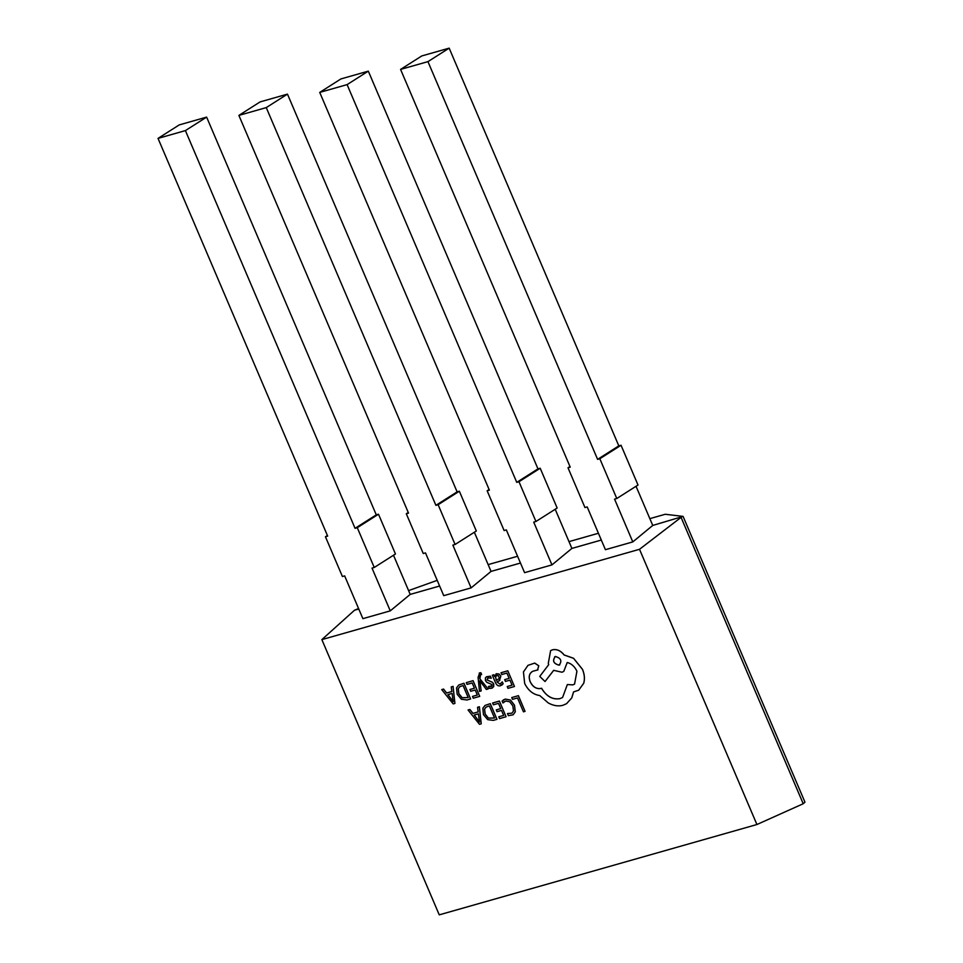 <?xml version="1.0" encoding="UTF-8"?>
<svg xmlns="http://www.w3.org/2000/svg" width="963" height="963" viewBox="0 0 963 963"><rect width="100%" height="100%" fill="white"/><g stroke="black" fill="none" stroke-linecap="round" stroke-linejoin="round"><path stroke-width="1.44" d="M481.572 674.509L480.826 672.764L479.743 672.884L478.081 677.374L479.502 691.41L481.187 690.916L479.839 680.841L486.351 689.472L488.109 688.966L479.827 678.807L479.646 676.568L480.585 674.533L481.62 674.473L480.874 672.728L479.237 673.101M488.109 688.966L479.875 678.771L480.633 674.497M499.436 680.636L500.844 676.134L499.015 674.004L496.571 673.715L494.633 676.508L493.899 674.774L492.322 675.219L495.391 682.418C496.607 685.259 498.292 686.366 500.447 685.752L503.131 683.802L502.325 681.888L499.917 684.115L496.932 681.888L499.845 680.42M494.633 676.508L493.947 674.738L492.322 675.219M499.388 680.672L500.796 676.17L499.063 673.98L495.873 674.016M500.844 683.694L499.966 684.079L496.98 681.852M504.672 679.625L505.443 681.419L509.933 680.143L512.063 685.162L507.224 686.535L507.995 688.34L514.459 686.499L507.814 670.802L501.025 672.752L501.783 674.533L506.911 673.077L509.162 678.349L504.672 679.625L509.15 678.337M512.063 685.138L507.224 686.535M513.123 714.811L515.301 711.826L514.507 705.217L510.486 700.017L505.262 699.102L502.132 701.028L502.963 702.966L505.756 701.004L509.68 701.738L512.81 705.855L513.508 710.947L511.943 713.162L507.477 713.559L508.38 715.678L513.123 714.811L515.253 711.862L514.459 705.253L510.438 700.041L505.214 699.138L503.384 699.908M639.516 549.295L756.918 824.521L439.248 914.85L321.859 639.613L639.516 549.295L681.07 517.384L803.214 803.744L756.918 824.521M518.419 695.659L511.762 697.573L512.521 699.355L517.516 697.934L523.439 711.813L525.052 711.356L518.419 695.659L511.762 697.573M498.798 716.797L499.568 718.603L506.081 716.737L499.4 701.064L492.647 702.99L493.369 704.808L498.485 703.339L500.736 708.612L496.258 709.887L497.016 711.681L501.506 710.405L503.649 715.425L498.798 716.797L503.637 715.413M496.92 719.361L490.239 703.688L485.039 705.434L482.848 708.25L483.45 714.63L487.711 719.65L493.345 720.372L496.968 719.325L490.287 703.652L485.063 705.422M478.154 711.91L472.989 713.378L469.884 709.454L468.042 709.996L479.502 724.308L481.235 723.815L479.381 706.758L477.54 707.299L478.166 711.922L472.941 713.414L469.836 709.49L468.042 709.996M492.623 687.811L491.587 688.268L493.682 686.679L493.67 683.995L492.466 682.358L486.977 679.938L488.181 677.904L491.274 678.217L490.408 676.182L486.508 676.748L485.424 677.88L485.448 680.588L486.76 682.285L492.129 684.633L491.058 686.631L488.434 686.463L489.252 688.376L491.587 688.268L493.73 686.643L493.718 683.971L492.526 682.322L487.025 679.902L488.229 677.868M492.165 685.825L488.434 686.463M469.944 689.496L470.714 691.29L475.192 690.014L477.335 695.033L472.496 696.405L473.266 698.211L479.718 696.369L473.086 680.672L466.297 682.623L467.055 684.404L472.183 682.948L474.434 688.22L469.944 689.496L474.422 688.208M477.323 695.021L472.496 696.405M470.606 698.969L463.973 683.261L458.773 685.006L456.546 687.859L457.148 694.239L461.409 699.258L467.031 699.981L470.606 698.969L463.925 683.297L458.773 685.006M443.57 689.063L441.74 689.604L453.2 703.917L454.921 703.423L453.019 686.39L451.226 686.908L451.852 691.53L446.627 693.023L443.57 689.063L441.74 689.604M451.852 691.518L446.676 692.987L443.522 689.099M454.921 703.423L453.067 686.366L451.226 686.908M537.51 670.043L538.799 665.806L534.742 663.086L527.965 665.361L523.451 671.933L524.666 683.453C528.193 690.531 533.201 694.564 539.725 695.539L548.296 702.966C553.412 705.747 558.275 706.529 562.886 705.313L566.569 703.676L571.733 697.934L573.563 691.915L578.691 690.206L583.734 683.261C584.974 678.963 584.565 674.341 582.507 669.357L573.587 658.283L564.174 654.96C560.695 650.615 556.795 648.893 552.473 649.796L550.619 650.627L548.26 663.507L548.729 664.614L539.762 676.411L545.046 681.527L553.665 670.332L561.971 672.222L563.752 671.428L567.219 662.484C571.42 663.555 574.658 666.468 576.933 671.211L574.574 684.091L572.768 684.886L567.339 684.561L562.573 697.489L559.948 698.657C552.618 699.908 546.478 696.454 541.531 688.28L540.809 688.485C536.367 689.183 532.804 686.944 530.156 681.768C528.326 676.664 529.229 673.161 532.864 671.259L538.016 669.827M562.597 697.477L559.997 698.62C552.666 699.872 546.527 696.418 541.579 688.244L540.857 688.449C536.415 689.159 532.864 686.92 530.204 681.732C528.374 676.64 529.277 673.125 532.912 671.223M574.598 684.067L572.816 684.862L567.339 684.561M563.752 671.428L567.267 662.496M545.046 681.527L553.689 670.344M566.569 703.676L571.781 697.898L573.623 691.879M368.311 71.142L347.101 84.624L319.728 92.4L340.938 78.918L368.311 71.142L537.968 468.873L516.746 482.355L518.973 481.717L535.946 521.489L533.719 522.127L551.955 564.896L571.89 548.416L601.321 540.05M347.101 84.624L516.746 482.355M319.728 92.4L489.373 490.143L487.146 490.769L489.108 489.517M569.964 466.537L568.001 467.777L584.962 507.561L587.189 506.923L605.426 549.692L632.799 541.904L652.745 525.437L683.08 516.397L665.24 514.266L649.844 518.648M487.146 490.769L504.118 530.541L506.345 529.915L524.582 572.672L551.955 564.896M408.264 512.509L406.302 513.761L423.263 553.532L425.49 552.894L443.738 595.664L471.112 587.887L491.046 571.408L520.477 563.042M327.42 535.5L325.446 536.752L342.419 576.524L344.646 575.886L362.882 618.655L390.256 610.867L410.202 594.4L439.622 586.034M321.859 639.613L354.492 610.241L358.778 609.013M683.08 516.397L804.972 802.167L803.214 803.744M358.573 608.544L354.492 610.241M488.145 564.619L517.576 556.253M569.001 541.627L598.42 533.261M437.202 580.352L408.589 590.62M537.968 468.873L540.195 468.235L557.156 508.019L535.946 521.489M555.194 509.258L571.89 548.416M518.973 481.717L540.195 468.235M287.468 94.121L266.257 107.603L238.884 115.391L260.094 101.909L287.468 94.121L457.112 491.864L435.902 505.346L438.129 504.708L455.09 544.48L452.863 545.118L471.112 587.887M474.35 532.25L491.046 571.408M266.257 107.603L435.902 505.346M238.884 115.391L408.529 513.123L406.302 513.761M457.112 491.864L459.351 491.226L476.312 530.998L455.09 544.48M438.129 504.708L459.351 491.226M206.624 117.113L185.402 130.595L158.028 138.383L179.25 124.901L206.624 117.113L376.268 514.856L355.058 528.326L357.285 527.7L374.246 567.472L372.019 568.098L390.256 610.867M393.494 555.242L410.202 594.4M185.402 130.595L355.058 528.326M158.028 138.383L327.673 536.114L325.446 536.752M376.268 514.856L378.495 514.218L395.456 553.99L374.246 567.472M357.285 527.7L378.495 514.218M449.167 48.15L427.945 61.632L400.572 69.408L421.794 55.938L449.167 48.15L618.812 445.881L597.602 459.363L599.829 458.737L616.789 498.509L614.563 499.135L632.799 541.904M636.037 486.279L652.745 525.437M427.945 61.632L597.602 459.363M400.572 69.408L570.228 467.151L568.001 467.777M618.812 445.881L621.039 445.255L638.012 485.027L616.789 498.509M599.829 458.737L621.039 445.255M525.052 711.356L518.371 695.683M502.963 702.966L504.311 701.63M511.943 713.162L507.477 713.559M500.736 708.612L496.258 709.887M506.032 716.773L499.4 701.064M499.352 701.1L492.599 703.014M494.525 718.013L489.373 705.939L486.122 707.083L484.521 709.153L485.123 714.089L488.385 718.109L494.525 718.013M486.146 707.059L484.57 709.117L485.183 714.052L488.434 718.085L494.525 718.001M481.235 723.815L479.333 706.794L477.54 707.299M478.406 713.848L474.193 715.04L479.526 722.057L478.406 713.848M474.253 715.028L479.526 722.057M514.459 686.499L507.814 670.802M507.766 670.826L501.025 672.752M501.807 685.138L503.083 683.826L502.277 681.924M500.82 683.706L499.966 684.079M496.619 673.691L495.897 674.004M496.848 675.448L495.536 676.845L496.294 680.396L499.46 678.325L498.268 675.605L496.33 675.677M496.896 675.412L495.584 676.808L496.342 680.36L499.46 678.325M491.226 678.241L490.408 676.182M490.36 676.219L486.532 676.736M492.117 685.861L491.106 686.595M487.41 678.229L488.181 677.904M481.139 690.953L480.031 681.792M479.983 681.828L479.839 680.853M479.791 672.86L479.189 673.137M479.718 696.369L473.086 680.672M473.038 680.709L466.297 682.623M468.223 697.621L463.071 685.548L459.808 686.679L458.219 688.75L458.821 693.697L462.084 697.718L468.223 697.621L462.132 697.681L458.87 693.661L458.268 688.726L459.833 686.667M452.092 693.444L447.891 694.648L453.224 701.666L452.092 693.444M447.951 694.624L453.272 701.63M578.691 690.206L583.686 683.285C584.926 678.999 584.517 674.365 582.459 669.393L573.539 658.319L564.125 654.996C560.647 650.651 556.746 648.93 552.413 649.832L550.619 650.627M531.937 671.717L532.864 671.259M537.462 670.067L538.75 665.83L534.694 663.11L528.001 665.349M555.362 656.489C552.124 660.69 553.352 663.579 559.07 665.18C562.296 661.015 561.068 658.114 555.362 656.489L554.652 656.802M559.07 665.18L559.768 664.867M555.41 656.453C552.172 660.654 553.4 663.555 559.118 665.144L559.792 664.843"/></g></svg>
